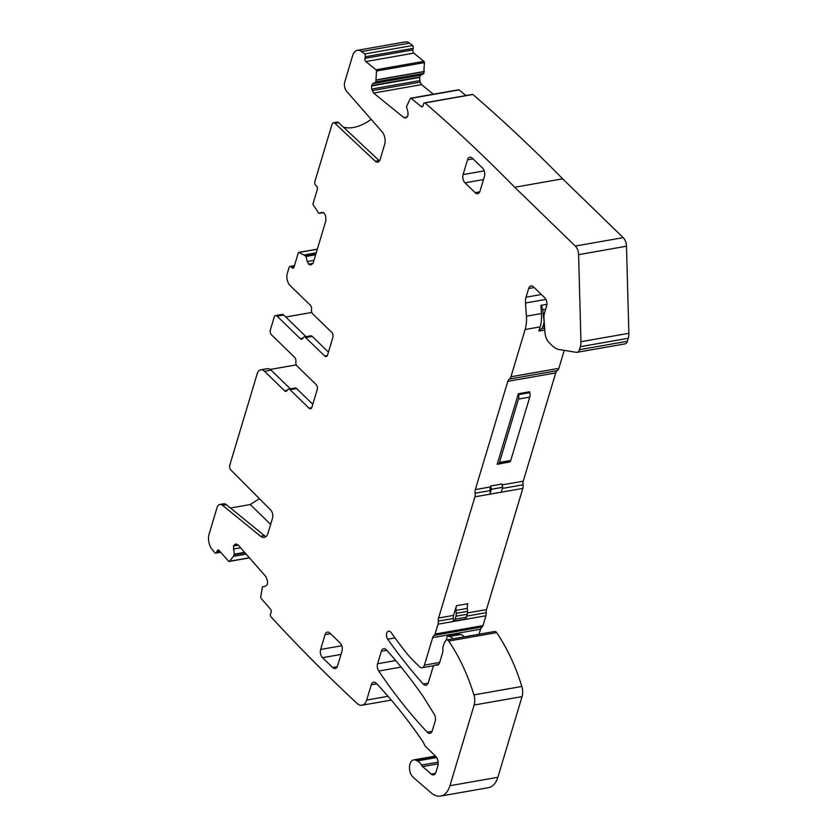 <?xml version="1.0" encoding="UTF-8"?>
<svg xmlns="http://www.w3.org/2000/svg" width="838" height="838" viewBox="0 0 838 838"><rect width="100%" height="100%" fill="white"/><g stroke="black" fill="none" stroke-linecap="round" stroke-linejoin="round"><path stroke-width="1.26" d="M259.424 498.704L250.227 504.539L230.45 508.017M220.719 552.263L215.764 553.132A2.388 1.446 -100 0 1 215.01 552.954A1851.729 1115.902 -100 0 1 212.182 549.55A11.952 7.207 -100 0 1 209.144 533.974L217.063 507.577A7.175 4.326 80 0 1 219.881 504.466A7.175 4.326 80 0 1 222.531 505.304L260.67 536.32A9.564 5.761 80 0 0 264.211 537.43A9.564 5.761 80 0 0 267.971 533.282L272.518 518.146A5.981 3.603 80 0 0 270.664 509.986L230.9 470.055A3.582 2.158 80 0 1 229.79 465.163L257.214 373.727A8.967 5.405 80 0 1 260.744 369.83A8.967 5.405 80 0 1 264.515 371.286L271.093 370.124A8.967 5.405 80 0 0 267.322 368.678L260.744 369.83M219.881 504.466L223.641 503.806A7.175 4.326 80 0 1 226.291 504.644L264.431 535.65A9.564 5.761 80 0 0 266.002 536.571M422.855 106.29L421.242 106.573L411.133 98.35A1.194 0.723 -100 0 0 410.306 98.528L406.493 106.625L407.949 112.02L408.001 115.539L405.812 117.969L403.843 117.624L373.633 93.06L371.705 89.058L371.653 85.539L372.952 83.559L375.833 82.114L423.745 73.692L424.405 62.599A1.194 0.723 -100 0 0 423.902 61.342L413.794 53.129A2.388 1.446 -100 0 1 412.862 49.913L413.218 48.353A2.388 1.446 -100 0 0 412.642 45.514A1851.729 1115.902 -100 0 0 409.51 43.126A11.952 7.207 -100 0 0 405.299 41.9L357.386 50.332A11.952 7.207 -100 0 0 352.683 55.528L344.764 81.915A7.175 4.326 -100 0 0 346.712 91.405L382.044 131.755A9.564 5.761 -100 0 1 384.642 144.408L380.106 159.545A5.981 3.603 -100 0 1 377.749 162.143A5.981 3.603 -100 0 1 375.298 161.231L334.917 123.322A3.582 2.158 -100 0 0 333.451 122.777A3.582 2.158 -100 0 0 332.037 124.338L314.795 181.815A2.388 1.446 -100 0 0 315.559 185.093L316.575 186.088A2.388 1.446 -100 0 1 317.34 189.367L313.077 203.561A1.194 0.723 -100 0 0 313.265 204.954L318.733 213.281L322.221 212.318M423.745 73.692L420.865 75.127L419.566 77.106L420.058 82.155L421.556 84.628L433.361 94.223M465.98 95.563L459.046 89.917A1.194 0.723 -100 0 0 458.606 89.781L410.683 98.214M541.39 294.494L526.055 297.197L528.673 288.502A5.981 3.603 -100 0 1 531.02 285.905A5.981 3.603 -100 0 1 533.534 286.868L544.71 297.731A5.981 3.603 -100 0 1 546.627 305.943L544.396 313.36A9.564 5.761 -100 0 0 543.946 318L544.951 332.277A11.952 7.207 -100 0 0 549.34 342.889L552.211 345.685A23.904 14.403 -100 0 0 559.271 349.561L576.324 352.316A5.981 3.603 -100 0 0 577.078 352.316L624.991 343.884A5.981 3.603 -100 0 0 627.348 341.286L628.249 338.269A11.952 7.207 -100 0 0 628.856 333.283L626.51 246.215A8.967 5.405 -100 0 0 623.189 237.636L562.644 178.829A1851.729 1115.902 -100 0 0 472.873 94.485A2.388 1.446 -100 0 0 472.37 94.432L424.447 102.865A2.388 1.446 -100 0 0 423.462 104.08L423.106 105.64A2.388 1.446 -100 0 1 422.122 106.855A2.388 1.446 -100 0 1 421.242 106.573M564.246 350.357L558.852 368.332L510.939 376.765A5.981 3.603 -100 0 1 509.378 379.059A5.981 3.603 -100 0 0 507.807 381.353L475.335 489.612A5.981 3.603 -100 0 0 475.125 493.226A5.981 3.603 -100 0 1 474.916 496.84L438.557 618.025A5.981 3.603 -100 0 0 438.284 621.105A5.981 3.603 -100 0 1 438.012 624.195L435.069 634.041A3.582 2.158 -100 0 1 434.168 635.393A5.981 3.603 -100 0 0 432.67 637.645L424.426 665.131A5.981 3.603 -100 0 1 422.069 667.729A5.981 3.603 -100 0 1 419.555 666.765L414.045 661.402A95.637 57.633 -100 0 1 406.807 653.41A409.436 246.739 -100 0 1 391.168 632.596A4.777 2.881 -100 0 0 388.612 631.182A4.777 2.881 -100 0 0 386.528 634.272A4.777 2.881 -100 0 0 387.711 639.174A478.173 288.157 -100 0 0 423.253 684.018A5.981 3.603 -100 0 0 426.008 685.233A5.981 3.603 -100 0 0 428.354 682.635L432.848 667.656A5.981 3.603 -100 0 1 435.205 665.058A5.981 3.603 -100 0 1 436.242 665.121A5.981 3.603 -100 0 0 437.268 665.183A5.981 3.603 -100 0 0 439.625 662.586L442.569 652.771A5.981 3.603 -100 0 0 442.873 650.382L442.841 648.172A2.985 1.802 -100 0 1 442.998 646.978L443.847 644.15A5.981 3.603 -100 0 1 444.339 642.987L445.638 640.787A3.582 2.158 -100 0 1 446.759 639.918A3.582 2.158 -100 0 1 448.707 641.039A143.455 86.45 -100 0 1 473.91 694.891A11.952 7.207 -100 0 1 474.14 705.03L449.933 785.719A23.904 14.403 -100 0 1 440.526 796.1A23.904 14.403 -100 0 1 431.287 792.978L413.354 777.486A9.564 5.761 -100 0 1 409.478 767.325A9.564 5.761 -100 0 1 413.731 759.898A9.564 5.761 -100 0 1 416.622 760.558A12.088 7.291 -100 0 0 417.314 760.935A11.952 7.207 -100 0 1 421.451 765.084A5.981 3.603 -100 0 0 422.656 766.592L431.256 774.103A5.981 3.603 -100 0 0 433.581 774.899A5.981 3.603 -100 0 0 435.938 772.301L437.824 766.005A7.175 4.326 -100 0 0 435.53 756.148L425.767 746.658A5.981 3.603 -100 0 1 424.248 744.301A12.088 7.291 -100 0 0 422.656 741.305A478.173 288.157 -100 0 0 376.293 683.337A5.981 3.603 -100 0 0 373.622 682.205A5.981 3.603 -100 0 0 371.265 684.803L366.698 700.044A11.952 7.207 -100 0 1 361.995 705.229A11.952 7.207 -100 0 1 357.124 703.449A1851.729 1115.902 -100 0 1 356.967 703.302A1851.729 1115.902 -100 0 1 270.821 616.674A2.388 1.446 -100 0 1 270.538 613.793L271.072 612.41A2.388 1.446 -100 0 0 270.475 609.079L261.11 598.395A1.194 0.723 -100 0 1 260.733 597.044L262.409 586.883L265.719 586.108L267.385 584.264L267.594 581.216L266.065 576.848L238.076 544.899L235.153 544.187L236.243 543.998M479.085 634.23L480.593 629.212A5.981 3.603 -100 0 1 482.08 626.96A3.582 2.158 -100 0 0 482.981 625.609L485.935 615.762A5.981 3.603 -100 0 0 486.208 612.683A5.981 3.603 -100 0 1 486.469 609.593L522.828 488.407A5.981 3.603 -100 0 0 523.038 484.793A5.981 3.603 -100 0 1 523.247 481.19L555.73 372.92A5.981 3.603 -100 0 1 557.291 370.626A5.981 3.603 -100 0 0 558.852 368.332M440.526 796.1L488.449 787.668A23.904 14.403 -100 0 0 497.856 777.287L522.053 696.608A11.952 7.207 -100 0 0 521.823 686.458A143.455 86.45 -100 0 0 496.63 632.606A3.582 2.158 -100 0 0 494.671 631.485L446.759 639.918M270.265 369.443L296.296 364.865M215.764 553.132A2.388 1.446 -100 0 0 216.654 552.263L217.178 550.88A2.388 1.446 -100 0 1 218.069 550.011A2.388 1.446 -100 0 1 219.189 550.514L228.554 561.209A1.194 0.723 -100 0 0 229.413 561.271L233.561 556.212L246.068 554.012M235.153 544.187L233.498 546.03L234.2 554.201L233.561 556.212M544.794 330.036L538.886 331.073L540.143 326.883L525.112 329.523L510.939 376.765M525.112 329.523A27.497 16.571 -100 0 0 526.421 316.177L525.489 303A11.952 7.207 -100 0 1 526.055 297.197M577.078 352.316A5.981 3.603 -100 0 0 579.425 349.718L580.336 346.702A11.952 7.207 -100 0 0 580.944 341.715L578.597 254.647A8.967 5.405 -100 0 0 575.266 246.068L514.721 187.262A1851.729 1115.902 -100 0 0 424.95 102.917A2.388 1.446 -100 0 0 424.447 102.865M562.644 178.829L514.721 187.262M472.873 94.485L424.95 102.917M375.833 82.114L376.492 71.031A1.194 0.723 -100 0 0 375.99 69.774L365.881 61.562A2.388 1.446 -100 0 1 364.949 58.346L365.305 56.785A2.388 1.446 -100 0 0 364.719 53.946A1851.729 1115.902 -100 0 0 361.597 51.558A11.952 7.207 -100 0 0 357.386 50.332M412.642 45.514L364.719 53.946M343.454 127.146A35.866 21.977 134.2 0 0 371.161 119.331M337.044 122.159A3.582 2.158 -100 0 1 337.211 122.118A3.582 2.158 -100 0 1 338.678 122.662L379.059 160.571A5.981 3.603 -100 0 0 379.467 160.917M318.733 213.281L323.478 212.59L318.985 213.376M322.441 212.297L324.233 213.219L325.605 215.858L325.93 220.53L313.203 262.943L310.636 265.07M310.856 265.018L308.635 264.169L307.263 261.529L313.988 260.346M317.319 249.221L299.019 252.448L305.891 256.093L307.263 261.529M299.019 252.448A1.194 0.723 -100 0 0 298.276 252.929L294.012 267.123A2.388 1.446 -100 0 1 293.07 268.16A2.388 1.446 -100 0 1 292.064 267.772L291.048 266.788A2.388 1.446 -100 0 0 290.042 266.4A2.388 1.446 -100 0 0 289.11 267.437L287.329 273.345A8.967 5.405 -100 0 0 290.199 285.664L310.249 305.126A3.582 2.158 -100 0 1 311.516 309.536A3.582 2.158 80 0 0 312.784 313.946L331.754 332.372A3.582 2.158 80 0 1 332.896 337.295L327.585 355.008A3.582 2.158 80 0 1 326.171 356.569A3.582 2.158 80 0 1 324.662 355.993L305.692 337.567L312.27 336.405L328.454 352.128M302.937 338.112L300.203 338.594A3.582 2.158 -100 0 0 301.711 339.17A3.582 2.158 -100 0 0 302.947 338.081A3.582 2.158 80 0 1 304.184 336.981L310.762 335.829A3.582 2.158 80 0 1 312.27 336.405M304.184 336.981A3.582 2.158 80 0 1 305.692 337.567M305.996 336.666L283.684 315.004A3.582 2.158 -100 0 0 282.186 314.428L275.608 315.58A3.582 2.158 -100 0 0 274.194 317.141L270.36 329.931A3.582 2.158 80 0 0 271.502 334.865L294.599 357.292A3.582 2.158 80 0 1 295.866 361.702A3.582 2.158 -100 0 0 297.134 366.101L316.104 384.537A3.582 2.158 -100 0 1 317.246 389.461L311.935 407.174A3.582 2.158 -100 0 1 310.521 408.735A3.582 2.158 -100 0 1 309.013 408.158L290.042 389.722A3.582 2.158 -100 0 0 288.534 389.146A3.582 2.158 -100 0 0 287.298 390.236A3.582 2.158 80 0 1 286.062 391.336A3.582 2.158 80 0 1 284.553 390.749L264.515 371.286M300.203 338.594L277.116 316.156A3.582 2.158 -100 0 0 275.608 315.58M311.83 312.438L285.768 317.026M288.534 389.146L295.112 387.994A3.582 2.158 -100 0 1 296.621 388.57L312.804 404.283M290.346 388.832L271.093 370.124M484.228 170.879L463.089 174.597A5.981 3.603 -100 0 0 464.996 182.81L475.167 192.688A5.981 3.603 -100 0 0 477.67 193.651A5.981 3.603 -100 0 0 480.027 191.054L484.458 176.294A5.981 3.603 -100 0 0 482.541 168.082L472.381 158.204A5.981 3.603 -100 0 0 469.867 157.24A5.981 3.603 -100 0 0 467.52 159.838L473.051 158.864M463.089 174.597L467.52 159.838M341.757 645.752L320.619 649.471A5.981 3.603 -100 0 0 322.536 657.683L332.696 667.551A5.981 3.603 -100 0 0 335.21 668.515A5.981 3.603 -100 0 0 337.557 665.917L341.988 651.157A5.981 3.603 -100 0 0 340.071 642.945L329.91 633.078A5.981 3.603 -100 0 0 327.396 632.114A5.981 3.603 -100 0 0 325.05 634.701L330.591 633.727M320.619 649.471L325.05 634.701M386.433 649.9A5.981 3.603 -100 0 0 383.678 648.685A5.981 3.603 -100 0 0 381.332 651.273L377.592 663.738A5.981 3.603 -100 0 0 378.734 671.029A478.173 288.157 -100 0 0 427.286 732.213A5.981 3.603 -100 0 0 429.957 733.334A5.981 3.603 -100 0 0 432.303 730.736L435.163 721.193A5.981 3.603 -100 0 0 434.157 714.123L423.881 697.604A47.818 28.817 -100 0 0 422.205 695.069A478.173 288.157 -100 0 0 386.433 649.9M452.908 638.839A8.37 5.038 -100 0 0 449.325 636.503A4.777 2.881 -100 0 1 447.555 635.508L446.141 640.201M447.555 635.508L458.826 633.518A4.777 2.881 -100 0 0 460.596 634.523L449.325 636.503M464.179 636.859A8.37 5.038 -100 0 0 460.596 634.523M538.886 331.073L541.652 328.643A5.981 3.603 -100 0 0 542.846 326.621L543.757 323.583A5.981 3.603 -100 0 0 543.988 320.168L542.71 309.84A5.981 3.603 -100 0 0 540.877 305.378L541.453 313.538L526.421 316.177M540.143 326.883A27.497 16.571 -100 0 0 541.453 313.538M546.91 304.32L540.877 305.378M497.154 464.336L509.514 461.989A3.582 2.158 -100 0 0 510.74 460.481L499.469 462.461A3.582 2.158 -100 0 1 498.243 463.969L497.154 464.336L518.334 393.755L529.606 391.765L529.805 392.645L518.533 394.635L518.334 393.755M529.805 392.645A5.981 3.603 -100 0 1 529.752 397.097L518.481 399.077L499.469 462.461M518.481 399.077A5.981 3.603 -100 0 0 518.533 394.635M529.752 397.097L510.74 460.481M490.659 485.988L501.931 484.008L502.695 487.287L491.424 489.277L490.659 485.988L490.366 486.972A5.981 3.603 -100 0 0 490.157 490.586L475.125 493.226M502.695 487.287L501.218 492.21L489.947 494.19A5.981 3.603 -100 0 0 490.157 490.586M491.424 489.277L489.947 494.19M453.316 618.465A5.981 3.603 -100 0 1 453.588 615.375L456.49 605.717L467.761 603.737A9.564 5.761 -100 0 0 467.311 608.378L467.52 611.352L456.239 613.332A5.981 3.603 -100 0 1 455.956 616.234L455.065 619.188A4.777 2.881 -100 0 1 453.19 621.272A4.777 2.881 -100 0 1 453.128 621.283A5.981 3.603 -100 0 0 453.316 618.465L438.284 621.105M456.49 605.717A9.564 5.761 -100 0 0 456.029 610.368L456.239 613.332M453.253 621.251L464.399 619.292A4.777 2.881 -100 0 0 464.462 619.282A4.777 2.881 -100 0 0 466.347 617.208L467.227 614.254A5.981 3.603 -100 0 0 467.52 611.352M222.531 505.304L226.291 504.644M270.653 524.368L250.227 504.539M260.67 536.32L264.431 535.65M220.174 551.645L216.654 552.263M219.189 550.524L217.178 550.88M249.347 557.773L229.413 561.271M233.488 556.338L246.152 554.117M234.169 554.63L244.947 552.734M234.2 554.201L244.623 552.368M233.289 549.079L240.611 547.79M233.498 546.03L238.327 545.182M233.624 545.706L238.097 544.92M388.015 696.294L366.698 700.044M376.765 683.839L371.265 684.803M436.629 757.531L417.314 760.935M436.336 757.091L416.622 760.558M435.498 773.348L431.256 774.103M438.18 763.858L422.656 766.592M438.138 762.151L421.451 765.084M497.856 777.287L449.933 785.719M522.053 696.608L474.14 705.03M521.823 686.458L473.91 694.891M496.63 632.606L448.707 641.039M438.222 664.775L436.242 665.121M428.176 683.148L423.253 684.018M394.97 637.896L387.711 639.174M439.667 662.449L424.426 665.131M480.593 629.212L432.67 637.645M482.08 626.96L434.168 635.393M482.981 625.609L435.069 634.041M485.935 615.762L438.012 624.195M486.208 612.683L466.672 616.119M453.588 615.375L438.557 618.025M486.469 609.593L467.489 612.934M522.828 488.407L474.916 496.84M523.038 484.793L502.35 488.439M490.366 486.972L475.335 489.612M523.247 481.19L502.14 484.898M555.73 372.92L507.807 381.353M557.291 370.626L509.378 379.059M545.915 299.407L525.489 303M534.204 287.528L528.673 288.502M627.348 341.286L579.425 349.718M628.249 338.269L580.336 346.702M628.856 333.283L580.944 341.715M626.51 246.215L578.597 254.647M623.189 237.636L575.266 246.068M459.046 89.917L411.133 98.35M403.843 117.624L407.331 117.006M373.633 93.06L421.556 84.628M372.145 90.588L420.058 82.155M371.705 89.058L419.618 80.626M371.569 85.905L419.482 77.473M371.653 85.539L419.566 77.106M372.952 83.559L420.865 75.127M376.011 81.831L423.934 73.398M376.419 80.06L424.332 71.628M376.44 79.882L424.353 71.45M424.405 62.599L376.492 71.031M423.902 61.342L375.99 69.774M413.794 53.129L365.881 61.562M412.862 49.913L364.949 58.346M413.218 48.353L365.305 56.785M409.51 43.126L361.597 51.558M379.059 160.571L375.298 161.231M338.678 122.662L334.917 123.322M308.876 264.399L312.888 263.687M308.635 264.169L313.035 263.394M306.09 256.47L315.654 254.794M305.891 256.093L315.779 254.354M304.728 254.972L316.198 252.95M304.613 254.888L316.23 252.846M293.887 267.458L292.064 267.772M294.285 266.212L291.048 266.788M324.662 355.993L327.386 355.511M283.684 315.004L277.116 316.156M311.736 407.677L309.013 408.158M296.621 388.57L290.042 389.722M284.553 390.749L287.287 390.278M475.167 192.688L479.703 191.881M483.474 179.562L464.996 182.81M332.696 667.551L337.243 666.755M341.003 654.426L322.536 657.683M386.81 650.309L381.332 651.273M432.073 731.365L427.286 732.213M401.109 667.09L378.734 671.029M395.704 660.554L377.592 663.738M544.658 328.108L541.652 328.643M544.532 326.328L542.846 326.621M544.333 323.478L543.757 323.583M545.601 309.337L542.71 309.84M509.514 461.989L498.243 463.969M467.311 608.378L456.029 610.368M466.347 617.208L455.065 619.188M467.227 614.254L455.956 616.234M249.452 557.888L229.109 561.46M391.273 700.086L361.995 705.229M435.456 756.075L413.731 759.898M438.578 664.471L435.205 665.058M434.063 665.623L422.069 667.729M337.211 122.118L333.451 122.777M317.351 249.127L298.747 252.406M294.463 265.625L290.042 266.4M464.462 619.282L453.19 621.272"/></g></svg>
